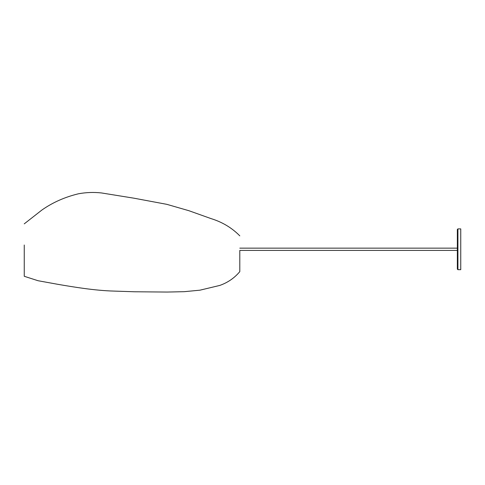 <?xml version="1.0" encoding="UTF-8"?>
<svg xmlns="http://www.w3.org/2000/svg" width="485" height="485" viewBox="0 0 485 485"><rect width="100%" height="100%" fill="white"/><g stroke="black" fill="none" stroke-linecap="round" stroke-linejoin="round"><path stroke-width="0.73" d="M24.25 245.01L24.25 276.286L38.042 280.724L57.442 284.252C73.508 287.005 94.745 290.588 114.108 291.091L134.66 291.776L167.167 292.055L184.251 291.679L199.959 290.175L219.766 285.435C227.792 282.603 234.467 278.002 239.802 271.624L239.802 250.43M457.919 228.89L460.75 228.89L460.75 269.678L457.919 269.678L457.349 269.114L457.349 229.453L457.919 228.89L457.919 269.678M24.25 223.852L41.91 210.023C52.629 202.494 64.79 197.086 78.4 193.794C86.063 192.375 93.75 192.09 101.456 192.945L133.921 198.189L166.84 204.343L188.956 210.726L211.072 218.614C222.318 222.081 231.891 227.829 239.802 235.856M239.802 250.418L457.349 250.418M239.802 248.15L457.349 248.15"/></g></svg>
